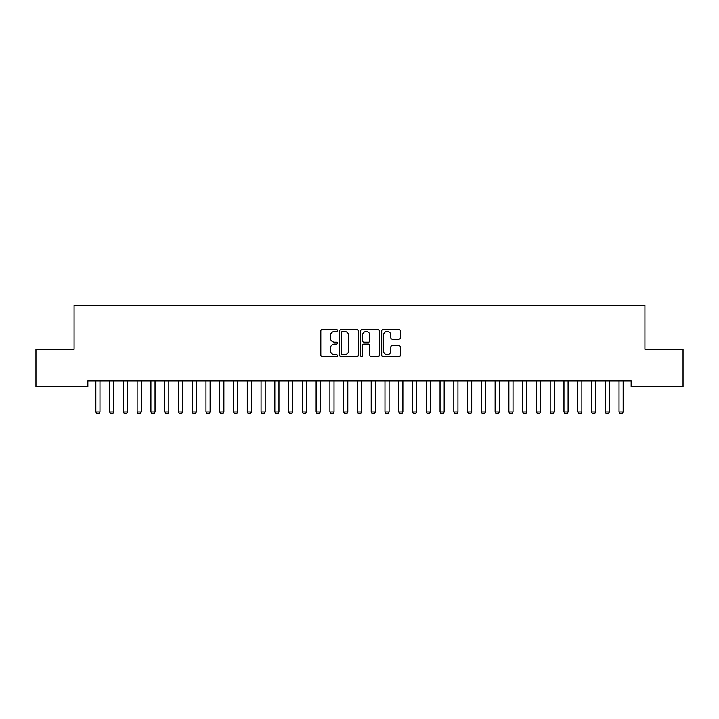<?xml version="1.0" encoding="UTF-8"?>
<svg xmlns="http://www.w3.org/2000/svg" width="719" height="719" viewBox="0 0 719 719"><rect width="100%" height="100%" fill="white"/><g stroke="black" fill="none" stroke-linecap="round" stroke-linejoin="round"><path stroke-width="1.08" d="M337.472 330.533A0.944 0.944 0 0 0 336.528 329.59L322.166 329.59A1.348 1.348 0 0 0 320.818 330.938L320.818 355.267A1.348 1.348 0 0 0 322.166 356.615L336.528 356.615A0.944 0.944 0 0 0 337.472 355.671A0.944 0.944 0 0 0 336.528 354.728L334.668 354.728A4.323 4.323 0 0 1 330.345 350.396L330.345 348.373A4.323 4.323 0 0 1 334.668 344.05L336.528 344.05A0.944 0.944 0 0 0 337.472 343.098A0.944 0.944 0 0 0 336.528 342.154L334.668 342.154A4.323 4.323 0 0 1 330.345 337.831L330.345 335.809A4.323 4.323 0 0 1 334.668 331.477L336.528 331.477A0.944 0.944 0 0 0 337.472 330.533M398.991 339.116A1.348 1.348 0 0 0 400.348 337.768L400.348 330.938A1.348 1.348 0 0 0 398.991 329.59L383.047 329.59A1.348 1.348 0 0 0 381.699 330.938L381.699 355.267A1.348 1.348 0 0 0 383.047 356.615L398.991 356.615A1.348 1.348 0 0 0 400.348 355.267L400.348 347.025A1.348 1.348 0 0 0 398.991 345.668L392.17 345.668A1.348 1.348 0 0 0 390.821 347.025L390.821 351.106A3.613 3.613 0 0 1 387.208 354.728A3.613 3.613 0 0 1 383.587 351.106L383.587 335.099A3.613 3.613 0 0 1 387.208 331.477A3.613 3.613 0 0 1 390.821 335.099L390.821 337.768A1.348 1.348 0 0 0 392.17 339.116L398.991 339.116M631.147 380.962L87.853 380.962L87.853 386.471L35.95 386.471L35.95 349.299L74.084 349.299L74.084 305.242L644.916 305.242L644.916 349.299L683.05 349.299L683.05 386.471L631.147 386.471L631.147 380.962M358.314 330.938A1.348 1.348 0 0 0 356.966 329.59L341.022 329.59A1.348 1.348 0 0 0 339.665 330.938L339.665 355.267A1.348 1.348 0 0 0 341.022 356.615L356.966 356.615A1.348 1.348 0 0 0 358.314 355.267L358.314 330.938M362.034 329.59L377.978 329.59A1.348 1.348 0 0 1 379.335 330.938L379.335 355.267A1.348 1.348 0 0 1 377.978 356.615L371.157 356.615A1.348 1.348 0 0 1 369.809 355.267L369.809 345.399A1.348 1.348 0 0 0 368.452 344.05L363.922 344.05A1.348 1.348 0 0 0 362.574 345.399L362.574 355.671A0.944 0.944 0 0 1 361.63 356.615A0.944 0.944 0 0 1 360.686 355.671L360.686 330.938A1.348 1.348 0 0 1 362.034 329.59M342.505 331.477A0.944 0.944 0 0 0 341.561 332.43L341.561 353.775A0.944 0.944 0 0 0 342.505 354.728L344.464 354.728A4.323 4.323 0 0 0 348.787 350.396L348.787 335.809A4.323 4.323 0 0 0 344.464 331.477L342.505 331.477M369.809 335.162A3.613 3.613 0 0 0 366.187 331.549A3.613 3.613 0 0 0 362.574 335.162L362.574 340.806A1.348 1.348 0 0 0 363.922 342.154L368.452 342.154A1.348 1.348 0 0 0 369.809 340.806L369.809 335.162M95.78 381.259A1.375 1.375 -179.6 0 1 95.843 381.681A1.375 1.375 179.6 0 0 95.78 381.259L95.681 380.962M100.13 380.962L100.04 381.259A1.375 1.375 179.6 0 0 99.968 381.681L99.968 411.969L98.943 413.758L96.876 413.758L95.843 411.969L95.843 381.681M95.843 411.969L99.968 411.969M109.549 381.259A1.375 1.375 -179.6 0 1 109.612 381.681A1.375 1.375 179.6 0 0 109.549 381.259L109.45 380.962M123.308 381.259A1.375 1.375 -179.6 0 1 123.38 381.681A1.375 1.375 179.6 0 0 123.308 381.259L123.219 380.962M113.899 380.962L113.809 381.259A1.375 1.375 179.6 0 0 113.737 381.681L113.737 411.969L112.703 413.758L110.645 413.758L109.612 411.969L109.612 381.681M109.612 411.969L113.737 411.969M127.667 380.962L127.569 381.259A1.375 1.375 179.6 0 0 127.506 381.681L127.506 411.969L126.472 413.758L124.414 413.758L123.38 411.969L123.38 381.681M123.38 411.969L127.506 411.969M137.077 381.259A1.375 1.375 -179.6 0 1 137.149 381.681A1.375 1.375 179.6 0 0 137.077 381.259L136.987 380.962M150.846 381.259A1.375 1.375 -179.6 0 1 150.909 381.681A1.375 1.375 179.6 0 0 150.846 381.259L150.756 380.962M141.436 380.962L141.337 381.259A1.375 1.375 179.6 0 0 141.275 381.681L141.275 411.969L140.241 413.758L138.174 413.758L137.149 411.969L137.149 381.681M137.149 411.969L141.275 411.969M155.205 380.962L155.106 381.259A1.375 1.375 179.6 0 0 155.043 381.681L155.043 411.969L154.01 413.758L151.943 413.758L150.909 411.969L150.909 381.681M150.909 411.969L155.043 411.969M164.615 381.259A1.375 1.375 -179.6 0 1 164.678 381.681A1.375 1.375 179.6 0 0 164.615 381.259L164.525 380.962M168.974 380.962L168.875 381.259A1.375 1.375 179.6 0 0 168.812 381.681L168.812 411.969L167.779 413.758L165.712 413.758L164.678 411.969L164.678 381.681M164.678 411.969L168.812 411.969M178.384 381.259A1.375 1.375 -179.6 0 1 178.447 381.681A1.375 1.375 179.6 0 0 178.384 381.259L178.294 380.962M182.743 380.962L182.644 381.259A1.375 1.375 179.6 0 0 182.581 381.681L182.581 411.969L181.548 413.758L179.48 413.758L178.447 411.969L178.447 381.681M178.447 411.969L182.581 411.969M192.153 381.259A1.375 1.375 -179.6 0 1 192.216 381.681A1.375 1.375 179.6 0 0 192.153 381.259L192.054 380.962M196.512 380.962L196.413 381.259A1.375 1.375 179.6 0 0 196.35 381.681L196.35 411.969L195.316 413.758L193.249 413.758L192.216 411.969L192.216 381.681M192.216 411.969L196.35 411.969M205.922 381.259A1.375 1.375 -179.6 0 1 205.985 381.681A1.375 1.375 179.6 0 0 205.922 381.259L205.823 380.962M210.272 380.962L210.182 381.259A1.375 1.375 179.6 0 0 210.119 381.681L210.119 411.969L209.085 413.758L207.018 413.758L205.985 411.969L205.985 381.681M205.985 411.969L210.119 411.969M219.69 381.259A1.375 1.375 -179.6 0 1 219.753 381.681A1.375 1.375 179.6 0 0 219.69 381.259L219.592 380.962M224.04 380.962L223.951 381.259A1.375 1.375 179.6 0 0 223.888 381.681L223.888 411.969L222.854 413.758L220.787 413.758L219.753 411.969L219.753 381.681M219.753 411.969L223.888 411.969M233.459 381.259A1.375 1.375 -179.6 0 1 233.522 381.681A1.375 1.375 179.6 0 0 233.459 381.259L233.36 380.962M237.809 380.962L237.719 381.259A1.375 1.375 179.6 0 0 237.656 381.681L237.656 411.969L236.623 413.758L234.556 413.758L233.522 411.969L233.522 381.681M233.522 411.969L237.656 411.969M247.228 381.259A1.375 1.375 -179.6 0 1 247.291 381.681A1.375 1.375 179.6 0 0 247.228 381.259L247.129 380.962M251.578 380.962L251.488 381.259A1.375 1.375 179.6 0 0 251.416 381.681L251.416 411.969L250.392 413.758L248.325 413.758L247.291 411.969L247.291 381.681M247.291 411.969L251.416 411.969M260.997 381.259A1.375 1.375 -179.6 0 1 261.06 381.681A1.375 1.375 179.6 0 0 260.997 381.259L260.898 380.962M265.347 380.962L265.257 381.259A1.375 1.375 179.6 0 0 265.185 381.681L265.185 411.969L264.152 413.758L262.093 413.758L261.06 411.969L261.06 381.681M261.06 411.969L265.185 411.969M274.766 381.259A1.375 1.375 -179.6 0 1 274.829 381.681A1.375 1.375 179.6 0 0 274.766 381.259L274.667 380.962M279.116 380.962L279.026 381.259A1.375 1.375 179.6 0 0 278.954 381.681L278.954 411.969L277.92 413.758L275.862 413.758L274.829 411.969L274.829 381.681M274.829 411.969L278.954 411.969M288.526 381.259A1.375 1.375 -179.6 0 1 288.598 381.681A1.375 1.375 179.6 0 0 288.526 381.259L288.436 380.962M292.885 380.962L292.786 381.259A1.375 1.375 179.6 0 0 292.723 381.681L292.723 411.969L291.689 413.758L289.631 413.758L288.598 411.969L288.598 381.681M288.598 411.969L292.723 411.969M302.295 381.259A1.375 1.375 -179.6 0 1 302.366 381.681A1.375 1.375 179.6 0 0 302.295 381.259L302.205 380.962M306.654 380.962L306.555 381.259A1.375 1.375 179.6 0 0 306.492 381.681L306.492 411.969L305.458 413.758L303.391 413.758L302.366 411.969L302.366 381.681M302.366 411.969L306.492 411.969M316.063 381.259A1.375 1.375 -179.6 0 1 316.126 381.681A1.375 1.375 179.6 0 0 316.063 381.259L315.974 380.962M320.422 380.962L320.323 381.259A1.375 1.375 179.6 0 0 320.261 381.681L320.261 411.969L319.227 413.758L317.16 413.758L316.126 411.969L316.126 381.681M316.126 411.969L320.261 411.969M329.832 381.259A1.375 1.375 -179.6 0 1 329.895 381.681A1.375 1.375 179.6 0 0 329.832 381.259L329.742 380.962M334.191 380.962L334.092 381.259A1.375 1.375 179.6 0 0 334.029 381.681L334.029 411.969L332.996 413.758L330.929 413.758L329.895 411.969L329.895 381.681M329.895 411.969L334.029 411.969M343.601 381.259A1.375 1.375 -179.6 0 1 343.664 381.681A1.375 1.375 179.6 0 0 343.601 381.259L343.511 380.962M347.96 380.962L347.861 381.259A1.375 1.375 179.6 0 0 347.798 381.681L347.798 411.969L346.765 413.758L344.698 413.758L343.664 411.969L343.664 381.681M343.664 411.969L347.798 411.969M357.37 381.259A1.375 1.375 -179.6 0 1 357.433 381.681A1.375 1.375 179.6 0 0 357.37 381.259L357.271 380.962M361.729 380.962L361.63 381.259A1.375 1.375 179.6 0 0 361.567 381.681L361.567 411.969L360.534 413.758L358.466 413.758L357.433 411.969L357.433 381.681M357.433 411.969L361.567 411.969M371.139 381.259A1.375 1.375 -179.6 0 1 371.202 381.681A1.375 1.375 179.6 0 0 371.139 381.259L371.04 380.962M375.489 380.962L375.399 381.259A1.375 1.375 179.6 0 0 375.336 381.681L375.336 411.969L374.302 413.758L372.235 413.758L371.202 411.969L371.202 381.681M371.202 411.969L375.336 411.969M384.908 381.259A1.375 1.375 -179.6 0 1 384.971 381.681A1.375 1.375 179.6 0 0 384.908 381.259L384.809 380.962M389.258 380.962L389.168 381.259A1.375 1.375 179.6 0 0 389.105 381.681L389.105 411.969L388.071 413.758L386.004 413.758L384.971 411.969L384.971 381.681M384.971 411.969L389.105 411.969M398.677 381.259A1.375 1.375 -179.6 0 1 398.739 381.681A1.375 1.375 179.6 0 0 398.677 381.259L398.578 380.962M403.026 380.962L402.937 381.259A1.375 1.375 179.6 0 0 402.874 381.681L402.874 411.969L401.84 413.758L399.773 413.758L398.739 411.969L398.739 381.681M398.739 411.969L402.874 411.969M412.445 381.259A1.375 1.375 -179.6 0 1 412.508 381.681A1.375 1.375 179.6 0 0 412.445 381.259L412.347 380.962M426.214 381.259A1.375 1.375 -179.6 0 1 426.277 381.681A1.375 1.375 179.6 0 0 426.214 381.259L426.115 380.962M439.974 381.259A1.375 1.375 -179.6 0 1 440.046 381.681A1.375 1.375 179.6 0 0 439.974 381.259L439.884 380.962M453.743 381.259A1.375 1.375 -179.6 0 1 453.815 381.681A1.375 1.375 179.6 0 0 453.743 381.259L453.653 380.962M467.512 381.259A1.375 1.375 -179.6 0 1 467.584 381.681A1.375 1.375 179.6 0 0 467.512 381.259L467.422 380.962M481.281 381.259A1.375 1.375 -179.6 0 1 481.344 381.681A1.375 1.375 179.6 0 0 481.281 381.259L481.191 380.962M495.049 381.259A1.375 1.375 -179.6 0 1 495.112 381.681A1.375 1.375 179.6 0 0 495.049 381.259L494.96 380.962M416.795 380.962L416.705 381.259A1.375 1.375 179.6 0 0 416.634 381.681L416.634 411.969L415.609 413.758L413.542 413.758L412.508 411.969L412.508 381.681M412.508 411.969L416.634 411.969M430.564 380.962L430.474 381.259A1.375 1.375 179.6 0 0 430.402 381.681L430.402 411.969L429.369 413.758L427.311 413.758L426.277 411.969L426.277 381.681M426.277 411.969L430.402 411.969M444.333 380.962L444.234 381.259A1.375 1.375 179.6 0 0 444.171 381.681L444.171 411.969L443.138 413.758L441.08 413.758L440.046 411.969L440.046 381.681M440.046 411.969L444.171 411.969M458.102 380.962L458.003 381.259A1.375 1.375 179.6 0 0 457.94 381.681L457.94 411.969L456.907 413.758L454.848 413.758L453.815 411.969L453.815 381.681M453.815 411.969L457.94 411.969M471.871 380.962L471.772 381.259A1.375 1.375 179.6 0 0 471.709 381.681L471.709 411.969L470.675 413.758L468.608 413.758L467.584 411.969L467.584 381.681M467.584 411.969L471.709 411.969M485.64 380.962L485.541 381.259A1.375 1.375 179.6 0 0 485.478 381.681L485.478 411.969L484.444 413.758L482.377 413.758L481.344 411.969L481.344 381.681M481.344 411.969L485.478 411.969M499.408 380.962L499.31 381.259A1.375 1.375 179.6 0 0 499.247 381.681L499.247 411.969L498.213 413.758L496.146 413.758L495.112 411.969L495.112 381.681M495.112 411.969L499.247 411.969M508.818 381.259A1.375 1.375 -179.6 0 1 508.881 381.681A1.375 1.375 179.6 0 0 508.818 381.259L508.728 380.962M513.177 380.962L513.078 381.259A1.375 1.375 179.6 0 0 513.015 381.681L513.015 411.969L511.982 413.758L509.915 413.758L508.881 411.969L508.881 381.681M508.881 411.969L513.015 411.969M522.587 381.259A1.375 1.375 -179.6 0 1 522.65 381.681A1.375 1.375 179.6 0 0 522.587 381.259L522.488 380.962M526.946 380.962L526.847 381.259A1.375 1.375 179.6 0 0 526.784 381.681L526.784 411.969L525.751 413.758L523.684 413.758L522.65 411.969L522.65 381.681M522.65 411.969L526.784 411.969M536.356 381.259A1.375 1.375 -179.6 0 1 536.419 381.681A1.375 1.375 179.6 0 0 536.356 381.259L536.257 380.962M540.706 380.962L540.616 381.259A1.375 1.375 179.6 0 0 540.553 381.681L540.553 411.969L539.52 413.758L537.452 413.758L536.419 411.969L536.419 381.681M536.419 411.969L540.553 411.969M550.125 381.259A1.375 1.375 -179.6 0 1 550.188 381.681A1.375 1.375 179.6 0 0 550.125 381.259L550.026 380.962M554.475 380.962L554.385 381.259A1.375 1.375 179.6 0 0 554.322 381.681L554.322 411.969L553.288 413.758L551.221 413.758L550.188 411.969L550.188 381.681M550.188 411.969L554.322 411.969M563.894 381.259A1.375 1.375 -179.6 0 1 563.957 381.681A1.375 1.375 179.6 0 0 563.894 381.259L563.795 380.962M568.244 380.962L568.154 381.259A1.375 1.375 179.6 0 0 568.091 381.681L568.091 411.969L567.057 413.758L564.99 413.758L563.957 411.969L563.957 381.681M563.957 411.969L568.091 411.969M577.663 381.259A1.375 1.375 -179.6 0 1 577.725 381.681A1.375 1.375 179.6 0 0 577.663 381.259L577.564 380.962M582.013 380.962L581.923 381.259A1.375 1.375 179.6 0 0 581.851 381.681L581.851 411.969L580.826 413.758L578.759 413.758L577.725 411.969L577.725 381.681M577.725 411.969L581.851 411.969M591.431 381.259A1.375 1.375 -179.6 0 1 591.494 381.681A1.375 1.375 179.6 0 0 591.431 381.259L591.333 380.962M595.781 380.962L595.692 381.259A1.375 1.375 179.6 0 0 595.62 381.681L595.62 411.969L594.586 413.758L592.528 413.758L591.494 411.969L591.494 381.681M591.494 411.969L595.62 411.969M605.191 381.259A1.375 1.375 -179.6 0 1 605.263 381.681A1.375 1.375 179.6 0 0 605.191 381.259L605.101 380.962M609.55 380.962L609.451 381.259A1.375 1.375 179.6 0 0 609.388 381.681L609.388 411.969L608.355 413.758L606.297 413.758L605.263 411.969L605.263 381.681M605.263 411.969L609.388 411.969M618.96 381.259A1.375 1.375 -179.6 0 1 619.032 381.681A1.375 1.375 179.6 0 0 618.96 381.259L618.87 380.962M623.319 380.962L623.22 381.259A1.375 1.375 179.6 0 0 623.157 381.681L623.157 411.969L622.124 413.758L620.057 413.758L619.032 411.969L619.032 381.681M619.032 411.969L623.157 411.969"/></g></svg>
